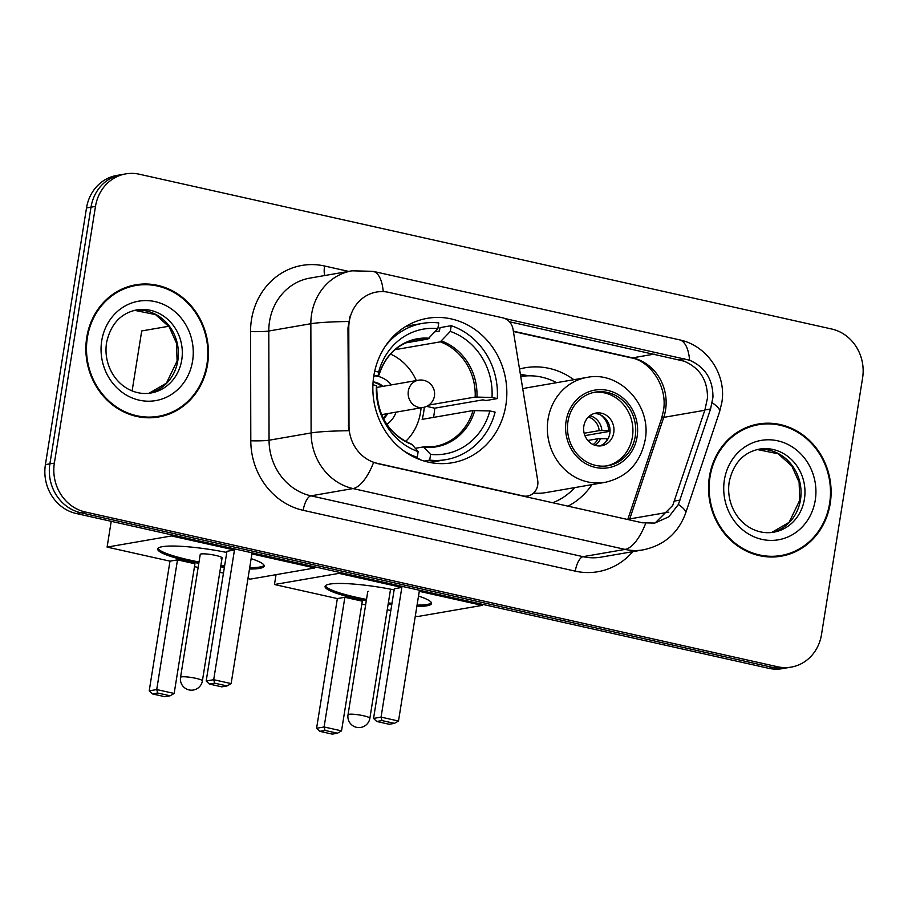 <?xml version="1.0" encoding="UTF-8"?>
<svg xmlns="http://www.w3.org/2000/svg" width="908" height="908" viewBox="0 0 908 908"><rect width="100%" height="100%" fill="white"/><g stroke="black" fill="none" stroke-linecap="round" stroke-linejoin="round"><path stroke-width="1.36" d="M377.285 463.318A37.33 34.027 80.2 0 1 349.001 425.773L348.786 327.765A37.33 34.027 80.2 0 1 349.285 321.319A37.33 34.027 80.2 0 1 376.548 292.047A37.33 34.027 80.2 0 1 388.749 292.353L502.771 317.845A13.824 12.598 -99.8 0 1 513.054 329.354L537.684 480.389A13.824 12.598 -99.8 0 1 537.695 485.178A13.824 12.598 -99.8 0 1 527.593 496.018A13.824 12.598 -99.8 0 1 523.076 495.904L373.585 462.512A48.396 18.648 -77.4 0 1 353.008 488.561A55.309 50.405 -99.8 0 1 311.104 432.946A48.396 3.666 -0.1 0 1 348.57 430.721L347.968 327.901L350.068 316.075M373.835 375.787A73.287 66.795 80.2 0 0 452.332 462.751A73.287 66.795 80.2 0 0 505.847 405.297A73.287 66.795 80.2 0 0 427.35 318.322A73.287 66.795 80.2 0 0 373.835 375.787M591.993 484.611A73.287 66.795 -99.8 0 1 567.999 506.165M519.524 369.023A73.287 66.795 -99.8 0 1 525.199 367.763A73.287 66.795 -99.8 0 1 573.845 379.703M86.759 337.39A67.067 61.12 80.2 0 0 158.582 416.976A67.067 61.12 80.2 0 0 207.557 364.392A67.067 61.12 80.2 0 0 135.735 284.806A67.067 61.12 80.2 0 0 86.759 337.39M156.335 417.317A67.067 61.12 80.2 0 0 164.462 414.911M709.42 476.598A67.067 61.12 80.2 0 0 781.243 556.184A67.067 61.12 80.2 0 0 830.207 503.599A67.067 61.12 80.2 0 0 758.384 424.013A67.067 61.12 80.2 0 0 709.42 476.598M778.996 556.525A67.067 61.12 80.2 0 0 787.111 554.118M509.399 321.75L684.099 361.168C699.955 368.035 707.741 380.361 707.457 398.158L704.903 409.951L672.737 505.427L656.019 522.089M504.927 318.549L689.603 360.215C705.198 367.127 712.984 379.453 712.962 397.205L710.578 408.975L678.378 504.451L668.844 516.8L654.793 523.076L642.387 522.792L376.741 463.409M125.781 173.882L116.803 175.437A41.484 37.807 80.2 0 0 86.51 207.955L45.4 464.635A41.484 37.807 80.2 0 0 76.272 513.519L768.667 668.311L773.151 667.539A41.484 37.807 80.2 0 0 786.714 667.879A41.484 37.807 80.2 0 1 773.151 667.539L80.755 512.748L773.151 667.539L777.634 666.767A41.484 37.807 80.2 0 0 791.197 667.108A41.484 37.807 80.2 0 0 821.49 634.59L862.6 377.898A41.484 37.807 80.2 0 0 831.728 329.025L139.333 174.222A41.484 37.807 80.2 0 0 125.781 173.882A41.484 37.807 80.2 0 0 95.488 206.4L54.367 463.091A41.484 37.807 80.2 0 0 85.238 511.976L777.634 666.767M45.4 464.635L49.883 463.863A41.484 37.807 80.2 0 0 80.755 512.748A41.484 37.807 80.2 0 1 49.883 463.863L91.004 207.183L49.883 463.863L54.367 463.091M121.286 174.654A41.484 37.807 80.2 0 0 91.004 207.183A41.484 37.807 80.2 0 1 121.286 174.654M764.615 423.991A67.067 61.12 80.2 0 0 756.148 424.445M141.954 284.783A67.067 61.12 80.2 0 0 133.499 285.248M768.667 668.311A41.484 37.807 80.2 0 0 782.219 668.663L791.197 667.108M135.848 285.498A66.375 60.495 80.2 0 0 87.384 337.526A66.375 60.495 80.2 0 0 158.469 416.295A66.375 60.495 80.2 0 0 206.933 364.256A66.375 60.495 80.2 0 0 135.848 285.498L131.365 286.27A66.375 60.495 80.2 0 0 125.372 287.654M147.868 417.782A66.375 60.495 80.2 0 0 153.985 417.067L158.469 416.295M758.509 424.694A66.375 60.495 80.2 0 0 710.045 476.734A66.375 60.495 80.2 0 0 781.118 555.503A66.375 60.495 80.2 0 0 829.594 503.463A66.375 60.495 80.2 0 0 758.509 424.694L754.015 425.466A66.375 60.495 80.2 0 0 748.033 426.851M770.529 556.979A66.375 60.495 80.2 0 0 776.635 556.275L781.118 555.503M428.996 462.274A69.133 63.015 80.2 0 0 434.796 461.57L446.01 459.641A69.133 63.015 80.2 0 1 429.7 460.106L430.608 454.409A63.333 57.715 80.2 0 0 489.843 410.938L473.011 410.564L422.141 419.36A54.208 49.407 80.2 0 0 423.616 412.697A54.208 49.407 80.2 0 0 424.229 407.227M415.331 448.314L423.491 446.906L430.608 454.409M434.966 331.806L439.472 331.023L440.017 327.629L451.231 325.688A69.133 63.015 80.2 0 1 497.266 398.601L486.052 400.541L482.931 399.849L434.705 408.18A65.682 59.86 -99.8 0 1 433.956 415.013A65.682 59.86 -99.8 0 1 433.525 417.396M418.929 459.244L419.031 458.654L417.93 458.846M446.01 459.641A69.133 63.015 80.2 0 0 495.11 412.119L489.843 410.938M429.7 460.106L424.206 461.06M415.251 457.677L417.249 457.326A69.133 63.015 80.2 0 1 403.606 450.765M497.266 398.601L492.011 397.432A63.333 57.715 80.2 0 0 450.311 331.397L451.231 325.688M372.927 384.799L376.457 385.594A63.333 57.715 80.2 0 0 418.157 451.616L417.249 457.326M450.311 331.397L440.312 341.851L395.014 349.694M428.837 405.07L475.179 397.057L492.011 397.432M418.157 451.616L412.119 444.557A54.855 49.997 80.2 0 1 376.775 388.579L376.173 388.919L376.775 388.579L376.457 385.594M423.491 446.906L424.569 447.338A54.855 49.997 80.2 0 0 474.782 410.495M412.119 444.557L411.04 444.125M405.66 342.906L427.861 339.07L437.86 328.617L438.768 322.908A69.133 63.015 80.2 0 0 422.458 323.384L411.245 325.325A69.133 63.015 80.2 0 0 405.536 326.608M422.458 323.384A69.133 63.015 80.2 0 0 385.491 345.982M437.86 328.617A63.333 57.715 80.2 0 0 378.625 372.076L374.72 371.202M378.625 372.076L378.942 375.072L373.778 376.196M429.155 338.23A54.855 49.997 80.2 0 0 378.942 375.072L378.341 375.413M434.705 408.18L426.612 406.375M421.051 407.828A51.994 47.386 -99.8 0 1 420.506 412.448A51.994 47.386 -99.8 0 1 405.604 441.47M391.382 384.89A26.275 23.949 80.2 0 0 375.424 375.912M382.96 386.343A20.736 18.909 80.2 0 0 373.109 381.825M390.497 354.063A51.994 47.386 -99.8 0 1 416.329 380.577M386.831 424.342A26.275 23.949 80.2 0 0 396.092 412.141M383.494 418.736A20.736 18.909 80.2 0 0 387.671 413.594M373.086 382.2A20.736 18.909 -99.8 0 1 381.848 386.536M386.558 413.787A20.736 18.909 -99.8 0 1 383.199 418.168M251.141 558.647A53.924 7.809 9.1 0 1 264.194 566.059A53.924 7.809 9.1 0 1 249.473 569.032M224.389 567.296A53.924 7.809 9.1 0 1 220.655 566.83M198.807 563.335A53.924 7.809 9.1 0 1 189.08 561.314A53.924 7.809 9.1 0 1 157.697 549A53.924 7.809 9.1 0 1 226.773 552.461M169.989 561.155L177.503 559.861L194.936 563.755L174.154 693.451L170.114 695.789L164.847 696.697L152.396 693.916L149.207 690.852L169.989 561.155L107.099 547.104L111.219 521.34M132.114 390.917L141.716 330.943L168.752 326.267M314.962 566.887L314.792 567.965L250.313 579.122L247.952 578.589M223.459 573.118L219.781 572.29M198.148 567.455L194.471 566.637M314.792 567.965L251.902 553.903L231.131 683.599L213.698 679.706L214.629 683.156L227.079 685.937L231.131 683.599M234.468 550.01L226.955 551.315L206.184 681L213.698 679.706L234.468 550.01L171.578 535.947L107.099 547.104M171.578 535.947L171.748 534.869M149.207 690.852L156.721 689.558L177.503 559.861M152.396 693.916L157.663 693.008L156.721 689.558L174.154 693.451M170.114 695.789L157.663 693.008M227.079 685.937L221.813 686.857L209.362 684.065L214.629 683.156M206.184 681L209.362 684.065M221.121 558.409A11.066 1.6 -170.9 0 0 222.085 557.932A11.066 1.6 -170.9 0 0 213.573 554.981A11.066 1.6 -170.9 0 0 201.201 553.959A11.066 1.6 -170.9 0 0 200.237 554.436L180.544 677.368A11.066 1.6 9.1 0 1 181.509 676.891A11.066 1.6 9.1 0 1 195.958 678.344A11.066 1.6 9.1 0 1 202.393 680.875L222.085 557.932M264.092 565.355A53.924 7.809 9.1 0 1 259.722 567.046A53.924 7.809 9.1 0 1 249.7 567.682M224.605 565.945A53.924 7.809 9.1 0 1 220.871 565.48M199.022 561.984A53.924 7.809 9.1 0 1 158.003 548.364M567.977 421.414A37.33 34.027 80.2 0 0 607.963 465.713A37.33 34.027 80.2 0 0 635.225 436.442A37.33 34.027 80.2 0 0 595.239 392.142A37.33 34.027 80.2 0 0 567.977 421.414M606.555 465.929A37.33 34.027 80.2 0 0 632.422 436.93A37.33 34.027 80.2 0 0 593.843 392.415M556.57 382.688A65.41 59.61 80.2 0 0 520.749 376.536M533.575 493.055A53.231 48.521 80.2 0 0 545.64 492.635L605.069 482.352A53.231 48.521 -99.8 0 1 548.057 419.178A53.231 48.521 -99.8 0 1 586.931 377.433L527.491 387.716A53.231 48.521 80.2 0 0 522.747 388.806M552.7 502.748A65.41 59.61 80.2 0 0 574.707 487.607M583.855 426.068A16.594 15.118 80.2 0 0 601.629 445.76A16.594 15.118 80.2 0 0 613.751 432.753A16.594 15.118 80.2 0 0 595.977 413.061A16.594 15.118 80.2 0 0 583.855 426.068M599.643 445.964A16.594 15.118 80.2 0 0 609.824 433.434A16.594 15.118 80.2 0 0 594.036 413.537M610.028 431.289L584.934 435.624M600.778 415.047A19.363 17.638 -99.8 0 1 608.632 430.528L610.04 430.835M584.162 433.229L599.178 430.63L608.632 430.528M605.488 442.275A19.363 17.638 -99.8 0 0 607.327 438.632L608.031 438.78M607.327 438.632L597.873 438.734L587.839 440.471M418.509 596.068A53.924 7.809 9.1 0 1 431.561 603.48A53.924 7.809 9.1 0 1 416.851 606.453M391.768 604.705A53.924 7.809 9.1 0 1 388.136 604.263M366.287 600.767A53.924 7.809 9.1 0 1 356.447 598.735A53.924 7.809 9.1 0 1 325.064 586.42A53.924 7.809 9.1 0 1 394.14 589.882M337.356 598.576L344.87 597.282L362.303 601.175L341.533 730.872L337.481 733.21L332.214 734.118L319.764 731.337L316.586 728.273L337.356 598.576L274.466 584.514L276.043 574.662M482.33 604.297L482.159 605.386L417.68 616.532L415.319 616.01M390.826 610.528L387.262 609.733M365.629 604.898L361.838 604.047M482.159 605.386L419.269 591.324L398.499 721.02L381.065 717.116L381.996 720.577L394.458 723.358L398.499 721.02M401.835 587.431L394.322 588.725L373.551 718.421L381.065 717.116L401.835 587.431L338.945 573.368L274.466 584.514M338.945 573.368L339.127 572.29M316.586 728.273L324.099 726.967L344.87 597.282M319.764 731.337L325.03 730.429L324.099 726.967L341.533 730.872M337.481 733.21L325.03 730.429M394.458 723.358L389.18 724.266L376.729 721.485L381.996 720.577M373.551 718.421L376.729 721.485M431.47 602.776A53.924 7.809 9.1 0 1 427.101 604.456A53.924 7.809 9.1 0 1 417.067 605.103M391.984 603.355A53.924 7.809 9.1 0 1 388.352 602.912M366.503 599.416A53.924 7.809 9.1 0 1 325.382 585.785M368.569 591.369A11.066 1.6 -170.9 0 0 367.604 591.846A11.066 1.6 -170.9 0 0 367.683 592.084M348.786 327.765L347.968 327.901M349.001 425.773L348.195 425.909M704.801 410.268L663.748 417.362A44.254 40.327 80.2 0 0 665.553 409.985A44.254 40.327 80.2 0 0 632.626 357.854L513.349 331.182M629.403 519.898A44.254 40.327 80.2 0 0 629.743 518.911L663.748 417.362A24.891 5.21 -161.5 0 0 661.546 418.611L663.396 411.063C668.05 386.819 650.344 360.919 631.094 357.82A24.891 9.591 -77.4 0 0 632.626 357.854L654.203 354.12M250.801 440.789A13.824 1.044 179.9 0 0 269.052 440.221L311.104 432.946L310.854 323.736A55.309 50.405 -99.8 0 1 311.603 314.191A55.309 50.405 -99.8 0 1 351.986 270.822L309.934 278.098A55.309 50.405 80.2 0 0 269.54 321.455A55.309 50.405 80.2 0 0 268.802 331.011L269.052 440.221A55.309 50.405 80.2 0 0 310.956 495.836L583.05 556.672A55.309 50.405 80.2 0 0 601.119 557.126L643.182 549.862A55.309 50.405 -99.8 0 1 625.101 549.397L353.008 488.561L310.956 495.836A13.824 5.323 -77.4 0 0 303.181 510.319A69.133 63.015 -99.8 0 1 250.801 440.789L250.551 331.59A69.133 63.015 -99.8 0 1 324.576 266.01L348.649 271.401M348.604 321.511A48.396 3.666 -0.1 0 0 310.854 323.736L268.802 331.011A13.824 1.044 179.9 0 1 250.551 331.59M689.603 360.215A48.396 18.648 -77.4 0 0 679.4 339.819L373.052 271.333A48.396 18.648 102.6 0 1 383.244 291.627M645.679 523.349A48.396 18.648 102.6 0 1 625.101 549.397L583.05 556.672A13.824 5.323 -77.4 0 0 575.275 571.143L303.181 510.319M678.378 504.451A48.396 10.136 18.5 0 1 685.585 513.27C678.219 533.189 664.077 545.39 643.182 549.862M712.235 402.8A48.396 10.136 18.5 0 1 719.59 411.721L685.585 513.27M632.774 551.655A69.133 63.015 -99.8 0 1 575.275 571.143M95.488 206.4L86.51 207.955M85.238 511.976L76.272 513.519M324.576 266.01A13.824 5.323 -77.4 0 0 324.758 275.533M668.833 512.146L629.743 518.911A24.891 5.21 -161.5 0 0 627.973 519.58M680.058 500.104L674.383 501.08M710.578 408.975L704.903 409.951M684.587 358.717L679.036 359.67M177.82 360.635A42.143 38.408 80.2 0 0 134.679 310.343L155.563 314.622L169.149 326.823L176.447 343.065L177.105 360.998L166.425 383.142L149.003 393.289A42.143 38.408 80.2 0 0 177.82 360.635M150.978 393.005A42.143 38.408 80.2 0 0 181.748 359.965A42.143 38.408 80.2 0 0 136.609 309.946C120.707 313.249 110.685 324.145 106.554 342.634C105.033 352.849 106.633 362.553 111.378 371.747C115.52 379.374 121.082 385.117 128.051 388.987C135.508 392.982 143.158 394.322 150.978 393.005M192.587 361.055A50.439 45.979 80.2 0 0 155.052 301.615A50.439 45.979 80.2 0 0 101.73 340.738A50.439 45.979 80.2 0 0 139.264 400.178A50.439 45.979 80.2 0 0 192.587 361.055M800.481 499.843A42.143 38.408 80.2 0 0 757.34 449.539L778.224 453.818L791.81 466.02L799.108 482.261L799.766 500.195L789.086 522.35L771.664 532.485A42.143 38.408 80.2 0 0 800.481 499.843M773.627 532.213A42.143 38.408 80.2 0 0 804.409 499.162A42.143 38.408 80.2 0 0 759.27 449.142C743.368 452.445 733.346 463.341 729.215 481.83C727.683 492.045 729.294 501.749 734.039 510.943C738.181 518.57 743.731 524.325 750.712 528.184C758.169 532.19 765.807 533.529 773.627 532.213M815.248 500.251A50.439 45.979 80.2 0 0 777.713 440.811A50.439 45.979 80.2 0 0 724.391 479.935A50.439 45.979 80.2 0 0 761.925 539.375A50.439 45.979 80.2 0 0 815.248 500.251M424.036 446.952A54.208 49.407 80.2 0 0 434.909 446.396A54.208 49.407 80.2 0 0 473.011 410.564M476.95 396.989A54.855 49.997 80.2 0 0 441.606 341.011M475.179 397.057A54.208 49.407 80.2 0 0 440.312 341.851M427.861 339.07A54.208 49.407 80.2 0 0 416.443 339.581C398.01 343.36 385.514 355.21 378.931 375.129M418.418 380.214A13.824 13.824 0 0 1 434.603 394.174A13.824 13.824 0 0 1 423.139 407.465A13.824 12.598 -99.8 0 1 418.611 407.351A13.824 12.598 -99.8 0 1 408.328 391.053A13.824 12.598 -99.8 0 1 418.418 380.214L376.65 387.432M637.098 436.861A39.407 35.923 80.2 0 0 607.77 390.429A39.407 35.923 80.2 0 0 566.115 420.994A39.407 35.923 80.2 0 0 595.444 467.427A39.407 35.923 80.2 0 0 637.098 436.861M525.948 375.923A66.295 60.427 80.2 0 0 520.659 375.991M367.751 591.653L348.025 714.766A11.066 1.6 9.1 0 1 348.99 714.29A11.066 1.6 9.1 0 1 363.438 715.742A11.066 1.6 9.1 0 1 369.874 718.273L390.554 589.178M589.86 415.75A16.049 14.619 -99.8 0 1 601.868 430.471M588.373 417.044A15.209 13.858 -99.8 0 1 599.178 430.63M600.574 438.575A16.049 14.619 -99.8 0 1 594.967 445.283M597.873 438.734A15.209 13.858 -99.8 0 1 593.14 444.568M524.79 496.506L527.593 496.018M719.59 411.721L721.769 402.857C726.854 375.14 707.491 345.539 679.4 339.819M373.052 271.333L351.986 270.822M627.757 519.524L661.546 418.611M631.094 357.82L513.406 331.511M434.909 446.396L423.775 446.895M411.596 444.171C388.964 434.217 377.353 415.694 376.775 388.601M180.544 677.368A11.066 11.066 0 0 0 189.057 689.921A11.066 11.066 0 0 0 202.393 680.875M423.139 407.465L381.553 414.65M605.069 482.352C626.963 477.324 640.322 463.216 645.145 440.017C652.023 405.501 619.653 370.396 586.931 377.433M528.717 375.81L520.375 374.244M348.025 714.766A11.066 11.066 0 0 0 356.538 727.319A11.066 11.066 0 0 0 369.874 718.273"/></g></svg>
